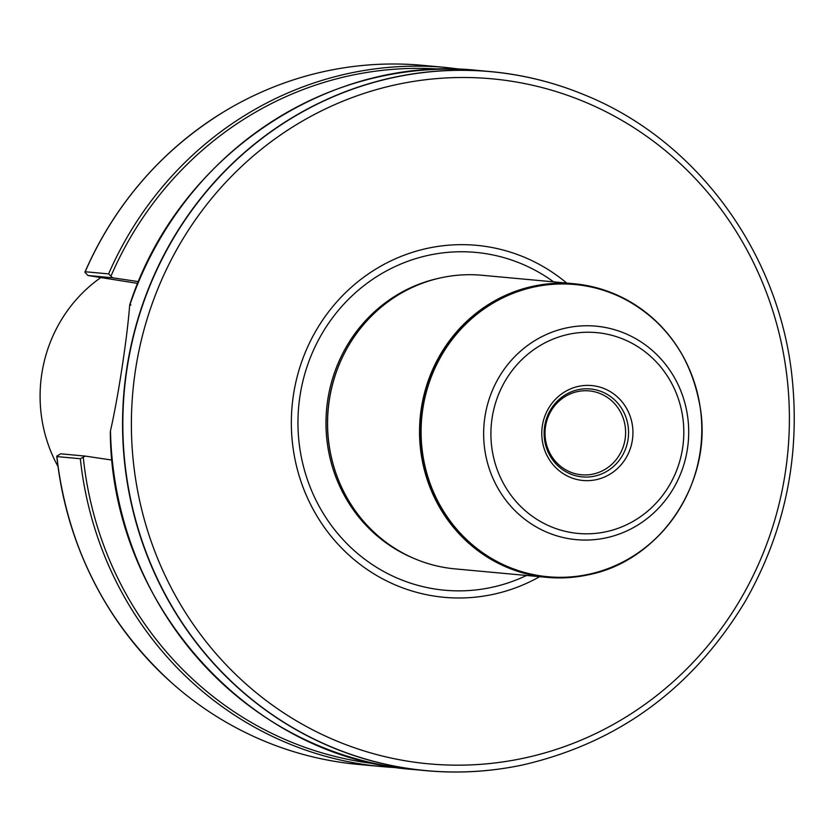 <?xml version="1.0" encoding="UTF-8"?>
<svg xmlns="http://www.w3.org/2000/svg" width="836" height="836" viewBox="0 0 836 836"><rect width="100%" height="100%" fill="white"/><g stroke="black" fill="none" stroke-linecap="round" stroke-linejoin="round"><path stroke-width="1.25" d="M587.771 574.917A147.429 140.96 -84.7 0 1 587.666 574.938A147.429 140.96 -84.7 0 1 547.026 577.362A147.429 140.96 -84.7 0 1 421.313 408.449A147.429 140.96 -84.7 0 1 574.081 283.749A147.429 140.96 -84.7 0 1 613.593 293.551A147.429 140.96 -84.7 0 1 613.687 293.593M547.026 577.362L455.056 568.888A147.429 140.96 -84.7 0 1 339.27 481.964A147.429 140.96 -84.7 0 1 329.342 399.974A147.429 140.96 -84.7 0 1 352.384 339.573A147.429 140.96 -84.7 0 1 482.111 275.274L574.081 283.749M84.958 271.993C115.42 203.315 161.923 149.79 224.466 111.407A350.901 335.508 -84.7 0 0 85.073 271.836L85.199 271.742A351.026 335.623 -84.7 0 1 224.612 111.313A351.026 335.623 -84.7 0 1 422.817 65.354L446.225 67.507A351.026 335.623 -84.7 0 0 108.607 273.894L112.62 277.782L138.504 281.638M85.199 271.742L108.607 273.894M397.905 767.667A351.026 335.623 -84.7 0 1 381.812 766.591L358.404 764.438A351.026 335.623 -84.7 0 1 171.934 683.033A351.026 335.623 -84.7 0 1 56.921 456.581L56.817 456.477A350.901 335.508 -84.7 0 0 171.808 682.918C105.89 622.778 67.538 547.235 56.754 456.299M112.097 460.093L85.335 456.101L80.329 458.734L56.921 456.581M130.928 304.879L129.622 305.662C127.166 338.402 118.106 397.612 110.467 430.812L110.509 432.369M129.779 304.68L129.622 305.662A351.026 335.623 -84.7 0 1 478.349 70.475C329.405 54.089 177.754 156.039 129.768 304.68M522.981 764.888A351.026 335.623 -84.7 0 1 522.876 764.909A351.026 335.623 -84.7 0 1 426.109 770.677A351.026 335.623 -84.7 0 1 122.641 431.93A351.026 335.623 -84.7 0 1 490.523 71.593A351.026 335.623 -84.7 0 1 584.615 94.938A351.026 335.623 -84.7 0 1 584.698 94.98M545.532 426.517A42.124 40.274 -84.7 0 1 589.181 390.893A42.124 40.274 -84.7 0 1 625.422 436.528A42.124 40.274 -84.7 0 1 581.448 474.775A42.124 40.274 -84.7 0 1 545.532 426.517M544.644 426.308A44.151 42.208 -84.7 0 1 612.966 398.448A44.151 42.208 -84.7 0 1 601.408 474.022A44.151 42.208 -84.7 0 1 544.644 426.308M542.345 425.879A47.662 45.572 95.3 0 0 603.623 477.387A47.662 45.572 95.3 0 0 616.111 395.804A47.662 45.572 95.3 0 0 542.345 425.879M539.659 576.683A176.73 168.976 -84.7 0 1 362.061 565.867A176.73 168.976 -84.7 0 1 293.467 394.822A176.73 168.976 -84.7 0 1 566.714 283.07M339.186 481.787A146.728 140.291 -84.7 0 1 339.113 481.609A146.728 140.291 -84.7 0 1 329.238 400.005A146.728 140.291 -84.7 0 1 352.175 339.897A146.728 140.291 -84.7 0 1 352.28 339.74M112.62 277.782L87.968 275.504L137.773 283.414M56.785 456.111L60.683 453.823L85.335 456.101M84.917 272.233L87.968 275.504M57.977 466.436A141.765 135.547 -84.7 0 1 41.8 373.838A141.765 135.547 -84.7 0 1 100.863 277.552M397.915 767.667L381.812 766.591A351.026 335.623 -84.7 0 1 80.329 458.734M111.042 275.953A348.905 333.595 -84.7 0 1 441 69.21M426.109 770.677L413.935 769.548A351.026 335.623 -84.7 0 1 110.467 430.812M376.984 763.968A348.905 333.595 -84.7 0 1 83.276 457.396M522.876 764.909L523.075 764.867A350.963 335.56 -84.7 0 1 127.051 368.519A350.963 335.56 -84.7 0 1 584.792 95.011L584.615 94.938M135.526 369.742A343.962 328.872 -84.7 0 1 667.87 152.706A343.962 328.872 -84.7 0 1 577.77 741.522A343.962 328.872 -84.7 0 1 135.526 369.742M526.544 575.471A169.624 162.184 -84.7 0 1 361.476 556.703A169.624 162.184 -84.7 0 1 299.999 395.867A169.624 162.184 -84.7 0 1 553.599 281.857M413.015 558.009A146.728 140.291 -84.7 0 1 327.743 399.869A146.728 140.291 -84.7 0 1 438.795 278.294M677.003 512.896A147.366 140.897 -84.7 0 1 587.865 574.896A147.366 140.897 -84.7 0 1 421.574 408.47A147.366 140.897 -84.7 0 1 613.781 293.624A147.366 140.897 -84.7 0 1 690.087 370.87M422.859 408.626A146.739 140.302 -84.7 0 1 649.959 316.039A146.739 140.302 -84.7 0 1 611.524 567.226A146.739 140.302 -84.7 0 1 422.859 408.626M484.932 416.84A107.196 102.494 -84.7 0 1 650.836 349.197A107.196 102.494 -84.7 0 1 622.757 532.699A107.196 102.494 -84.7 0 1 484.932 416.84M492.122 417.906A100.832 96.412 95.3 0 0 621.775 526.889A100.832 96.412 95.3 0 0 648.182 354.276A100.832 96.412 95.3 0 0 492.122 417.906M462.245 69.398L446.225 67.507M478.349 70.475L490.523 71.593M413.935 769.548C249.567 758.074 111.031 603.885 110.31 431.857M523.075 764.867C618.964 742.598 693.086 687.986 745.44 601.042C784.576 532.166 800.167 458.076 792.225 378.781C779.789 253.642 697.057 140.375 584.792 95.011M587.666 574.938L587.865 574.896C659.092 561.468 711.645 484.65 700.683 410.413C691.968 355.091 663 316.165 613.781 293.624L613.593 293.551"/></g></svg>
